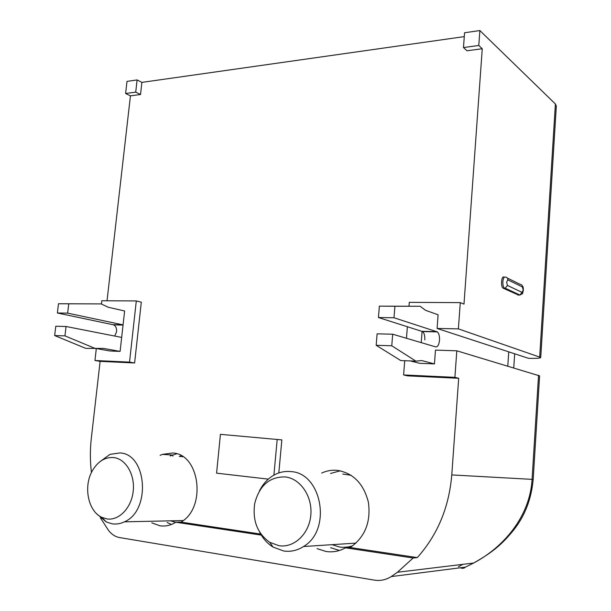 <?xml version="1.0" encoding="UTF-8"?>
<svg xmlns="http://www.w3.org/2000/svg" width="611" height="611" viewBox="0 0 611 611"><rect width="100%" height="100%" fill="white"/><g stroke="black" fill="none" stroke-linecap="round" stroke-linejoin="round"><path stroke-width="0.92" d="M113.585 457.563C104.855 457.028 97.752 461.473 92.269 470.905C83.226 486.562 88.114 511.285 101.838 517.349L106.757 518.892C118.885 520.954 131.487 507.94 133.206 491.206C135.1 474.495 125.706 458.754 113.585 457.563M99.814 461.794L110.033 454.347L119.901 452.942C146.915 453.729 151.161 510.72 124.407 521.84C120.344 523.78 116.227 524.437 112.057 523.795L106.352 521.993L97.225 514.248M278.853 545.676L269.734 542.308C257.384 533.472 252.366 520.572 254.688 503.601C259.301 485.623 269.443 476.725 285.116 476.916C300.245 478.421 312.58 496.247 310.831 515.027C309.311 533.838 294.036 548.243 278.853 545.676M259.507 531.86C262.806 538.436 267.312 543.5 273.025 547.044L283.58 550.969C290.584 552.016 297.236 550.534 303.545 546.524C332.216 529.874 321.737 472.731 290.76 471.593C285.169 471.028 279.815 472.059 274.706 474.709C268.137 478.23 263.02 483.706 259.354 491.122M437.086 328.451L528.507 358.313C536.29 358.542 540.368 358.252 540.743 357.458L458.387 328.878L437.086 328.451L438.102 314.787L425.554 310.304L420.116 306.271L394.912 306.264L393.996 317.751L437.339 331.895C438.958 333.377 439.676 336.165 439.508 340.266C438.973 344.803 437.713 347.017 435.712 346.903L392.682 334.209L377.109 333.843L376.177 345.307L400.763 360.559L415.908 361.139L421.727 360.566L434.444 363.896L435.475 350.111L456.807 350.798L539.597 375.887M420.116 306.271L379.37 306.149L378.446 317.529L422.591 331.582C424.24 333.048 424.981 335.813 424.805 339.884M394.912 306.264L379.37 306.149M393.996 317.751L378.446 317.529M392.682 334.209L391.766 345.773L376.177 345.307M391.766 345.773L415.908 361.139M410.348 360.925L419.658 363.308L434.444 363.896M507.794 366.065L508.711 352.135M121.665 337.425L66.057 326.495L55.777 326.251L54.662 335.561L85.83 348.392L103.519 348.423L120.1 351.401L124.629 310.984L108.216 307.234L101.136 303.904L58.48 303.736L57.373 312.992L113.692 324.869C115.83 326.091 116.8 328.39 116.602 331.742L114.7 336.058M58.48 303.736L68.753 303.812L67.645 313.137L123.071 324.876L113.05 324.655M101.136 303.904L68.753 303.812M57.373 312.992L67.645 313.137M54.662 335.561L64.949 335.874L95.98 348.789M66.057 326.495L64.949 335.874M97.279 348.721L110.064 350.997L120.1 351.401M100.41 517.845L108.514 530.394C111.584 534.388 115.288 536.786 119.619 537.573L374.337 580.122C380.34 581.069 385.969 579.885 391.223 576.585L397.433 572.263L413.143 558.003L345.528 547.807L349.981 547.487L351.585 546.517C365.37 536.168 370.976 521.412 368.395 502.257C363.682 483.775 353.364 473.143 337.44 470.371C331.979 469.828 326.725 470.722 321.692 473.051M345.528 547.807C339.311 551.267 332.819 552.489 326.037 551.489L317.078 548.64M261.302 535.106L175.853 522.229L180.955 522.107C206.785 507.718 199.721 453.759 172.646 452.995L162.305 454.393L160.135 455.34M175.853 522.229L173.142 523.726C168.796 525.773 164.382 526.453 159.899 525.781L151.788 522.848M96.286 348.774L94.942 360.505L129.524 362.117L136.299 300.94L101.8 300.757L101.426 304.041M107.032 300.788L130.441 95.851L140.522 94.506L141.897 82.386L464.284 36.614M125.606 93.498L135.718 92.124L137.101 79.934L126.996 81.393L125.606 93.498L130.441 95.851M539.689 356.816L555.391 103.977L479.864 30.55L464.566 32.757L463.474 47.551L467.025 50.774L482.262 48.735L478.795 45.474L479.864 30.55M458.387 328.878L460.274 302.628L463.993 304.102L482.262 48.735M503.983 277.081C501.425 275.523 500.493 286.658 503.067 288.155L518.586 295.082M260.691 534.083L180.955 522.107M413.143 558.003L417.267 557.599L349.981 547.487M404.719 360.711L403.611 374.948L454.897 377.346L456.807 350.798M454.897 377.346L458.685 378.278L451.773 474.923C449.024 507.443 437.522 534.999 417.267 557.599M91.436 472.54C90.054 461.236 90.016 449.864 91.306 438.431L100.112 361.353L134.611 362.98L141.309 302.162L136.299 300.94M94.942 360.505L100.112 361.353M403.611 374.948L407.659 375.872L458.685 378.278M278.815 472.937L281.854 439.889L220.426 434.337L216.584 473.158L268.313 479.131M514.653 354.097L513.752 367.853M555.391 103.977L556.323 106.077M137.101 79.934L141.897 82.386M391.223 576.585L465.445 567.13L473.64 563.014C503.601 547.25 529.966 516.486 532.082 479.368L451.773 474.923M462.886 564.335L458.387 566.748M463.474 47.551L478.795 45.474M273.896 475.144L277.188 439.462M460.274 302.628L409.278 302.361L408.98 306.187M407.377 326.679L406.468 338.28M436.85 331.651L422.094 331.33L421.231 342.634M129.524 362.117L134.611 362.98M135.718 92.124L140.522 94.506M465.445 567.13C464.131 568.429 462.405 568.65 460.282 567.787M170.454 520.832L175.724 522.313M182.865 456.73L180.398 456.547M352.509 545.89L348.01 547.021L342.504 547.326L339.762 547.059L331.979 544.676M342.679 474.037L351.104 475.274M340.258 470.806L330.551 473.464M330.635 547.693L339.426 550.473M176.678 453.813L170.156 455.936M167.124 522.481L171.462 524.452M520.06 294.991L519.243 295.082L504.411 288.155C503.273 287.063 502.754 284.894 502.861 281.656C503.22 278.31 504.044 276.783 505.335 277.073C506.954 277.226 507.787 278.15 507.84 279.846L506.611 282.145L507.466 285.444L522.046 292.371L523.199 290.126L522.397 286.941L507.84 279.846M522.046 292.371L519.831 295.014L517.929 295.082M473.64 563.014C493.344 551.924 502.479 543.859 513.981 529.645C524.979 515.661 531.387 498.912 533.189 479.383L532.082 479.368L538.543 375.276M521.863 285.161C523.367 287.682 523.085 285.818 523.367 290.278C521.954 295.304 523.451 292.906 519.831 295.014L505.182 288.186L503.235 288.255M507.329 278.051L519.946 284.245C521.527 284.405 522.344 285.299 522.397 286.941M503.067 288.155L505.182 288.186L507.466 285.444M101.838 517.349L106.352 521.993M124.407 521.84L183.178 520.549M269.734 542.308L273.025 547.044M303.545 546.524L356.007 543.11M437.339 331.895L422.591 331.582M113.692 324.869L123.048 325.067M181.077 455.653L179.26 456.478M172.928 456.104L172.31 454.996L162.305 454.393M397.433 572.263L473.586 563.037M533.189 479.383L539.605 375.826M540.743 357.458L556.338 105.84"/></g></svg>
